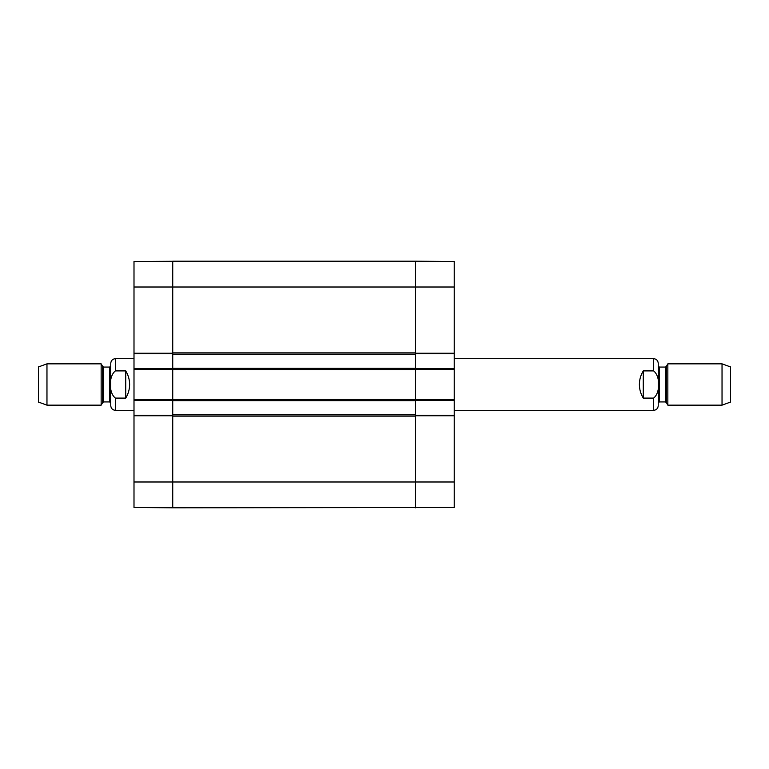 <?xml version="1.0" encoding="UTF-8"?>
<svg xmlns="http://www.w3.org/2000/svg" width="769" height="769" viewBox="0 0 769 769"><rect width="100%" height="100%" fill="white"/><g stroke="black" fill="none" stroke-linecap="round" stroke-linejoin="round"><path stroke-width="1.15" d="M172.737 507.713L172.737 416.135L415.491 416.135L415.491 507.809L415.491 481.99L454.229 481.99L454.229 415.231L415.491 415.231L415.491 415.75L415.491 414.847L172.737 414.847L172.737 415.75L172.737 415.231L133.998 415.231L133.998 507.377M172.737 414.847L172.737 400.639L415.491 400.639L415.491 399.736L415.491 400.255L454.229 400.255L454.229 368.745L415.491 368.745L415.491 369.264L415.491 368.361L172.737 368.361L172.737 369.264L172.737 368.745L133.998 368.745L133.998 400.255L172.737 400.255L172.737 399.736L172.737 400.639M172.737 399.351L172.737 369.649L415.491 369.649L415.491 399.351L172.737 399.351M172.737 368.361L172.737 354.153L415.491 354.153L415.491 353.25L415.491 353.769L454.229 353.769L454.229 261.623M133.998 368.745L133.998 353.769L172.737 353.769L172.737 353.25L172.737 354.153M172.737 261.287L133.998 261.527L133.998 353.25L172.737 353.25L172.737 287.01L415.491 287.01L415.491 352.865L172.737 352.865L172.737 261.191L415.491 261.191L415.491 287.01L415.491 261.191L454.229 261.527M415.491 354.153L415.491 368.361M415.491 400.639L415.491 414.847M133.998 415.75L172.737 415.75L172.737 507.809L454.229 507.473L454.229 481.99M125.741 398.102L115.408 398.102C108.573 392.94 108.573 376.06 115.408 370.898L125.741 370.898C128.288 375.07 129.577 379.607 129.615 384.5C129.577 389.393 128.288 393.93 125.741 398.102L125.741 370.898M115.408 370.898L115.408 358.671C112.582 358.95 111.034 360.498 110.755 363.324L110.755 405.676C111.034 408.502 112.582 410.05 115.408 410.329L133.998 410.329M46.967 363.843L38.45 366.938L38.45 402.062L46.967 405.157L101.152 405.157L101.152 363.843L46.967 363.843L46.967 405.157M110.755 384.5L110.755 402.966L109.727 401.927L109.727 367.073L110.755 366.034M643.259 370.898L653.592 370.898C660.427 376.06 660.427 392.94 653.592 398.102L643.259 398.102C640.712 393.93 639.424 389.393 639.385 384.5C639.424 379.607 640.712 375.07 643.259 370.898L643.259 398.102M653.592 398.102L653.592 410.329C656.418 410.05 657.966 408.502 658.245 405.676L658.245 363.324C657.966 360.498 656.418 358.95 653.592 358.671L454.229 358.671M722.033 405.157L730.55 402.062L730.55 366.938L722.033 363.843L667.848 363.843L667.848 405.157L722.033 405.157L722.033 363.843M133.998 415.231L133.998 400.255M133.998 353.25L133.998 353.769M133.998 287.01L172.737 287.01L172.737 261.191M133.998 399.736L172.737 399.736L172.737 369.264L133.998 369.264M172.737 507.809L133.998 507.473M454.229 353.769L454.229 368.745M454.229 400.255L454.229 415.231M454.229 415.75L415.491 415.75L415.491 481.99L133.998 481.99M454.229 369.264L415.491 369.264L415.491 399.736L454.229 399.736M454.229 287.01L415.491 287.01L415.491 353.25L454.229 353.25M115.408 398.102L115.408 410.329M102.71 402.447L103.604 401.927L103.604 367.073L102.71 366.553L102.71 402.447L101.152 405.157M653.592 370.898L653.592 358.671M666.29 366.553L665.396 367.073L665.396 401.927L666.29 402.447L666.29 366.553L667.848 363.843M665.396 401.927L659.273 401.927L659.273 367.073L658.245 366.034M115.408 358.671L133.998 358.671M102.71 366.553L101.152 363.843M103.604 401.927L109.727 401.927M103.604 367.073L109.727 367.073M653.592 410.329L454.229 410.329M666.29 402.447L667.848 405.157M665.396 367.073L659.273 367.073M659.273 401.927L658.245 402.966"/></g></svg>
